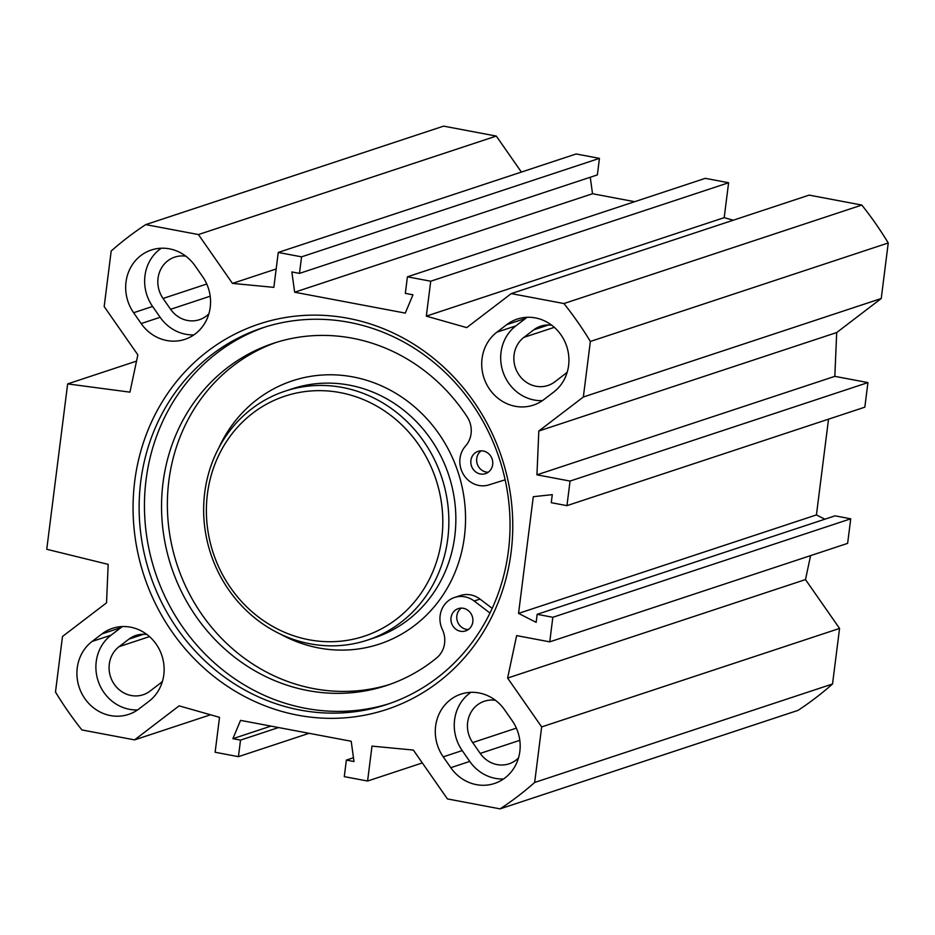 <?xml version="1.0" encoding="UTF-8"?>
<svg xmlns="http://www.w3.org/2000/svg" width="935" height="935" viewBox="0 0 935 935"><rect width="100%" height="100%" fill="white"/><g stroke="black" fill="none" stroke-linecap="round" stroke-linejoin="round"><path stroke-width="1.4" d="M470.913 692.332A41.35 38.37 -108.3 0 0 462.206 750.583L469.756 761.417A41.35 38.37 -108.3 0 0 503.521 778.984M450.787 767.682L443.237 756.847A41.35 38.37 71.7 0 1 460.978 694.121A41.35 38.37 71.7 0 1 504.666 709.91L512.228 720.745A41.35 38.37 71.7 0 1 494.486 783.472A41.35 38.37 71.7 0 1 450.787 767.682L469.756 761.417M527.211 317.281A41.35 38.37 -108.3 0 0 525.727 318.356L515.863 325.894A41.35 38.37 -108.3 0 0 503.24 372.574A41.35 38.37 -108.3 0 0 542.405 400.647M496.882 332.17L506.758 324.632A41.35 38.37 71.7 0 1 517.277 319.069A41.35 38.37 71.7 0 1 564.237 340.352A41.35 38.37 71.7 0 1 553.754 392.034L543.878 399.572A41.35 38.37 71.7 0 1 533.359 405.135A41.35 38.37 71.7 0 1 486.399 383.841A41.35 38.37 71.7 0 1 496.882 332.17L515.863 325.894M148.957 701.308L139.081 708.847A41.35 38.37 71.7 0 1 128.574 714.41A41.35 38.37 71.7 0 1 81.602 693.127A41.35 38.37 71.7 0 1 92.097 641.445L101.962 633.907A41.35 38.37 71.7 0 1 112.48 628.343A41.35 38.37 71.7 0 1 159.441 649.638A41.35 38.37 71.7 0 1 148.957 701.308M122.415 626.567A41.35 38.37 -108.3 0 0 120.942 627.63L111.066 635.181A41.35 38.37 -108.3 0 0 98.444 681.849A41.35 38.37 -108.3 0 0 137.609 709.922M195.053 265.797L202.603 276.631A41.35 38.37 71.7 0 1 184.873 339.358A41.35 38.37 71.7 0 1 141.173 323.568L133.623 312.734A41.35 38.37 71.7 0 1 151.353 250.007A41.35 38.37 71.7 0 1 195.053 265.797M161.287 248.219A41.35 38.37 -108.3 0 0 152.592 306.458L160.142 317.292A41.35 38.37 -108.3 0 0 193.907 334.87M210.504 714.784L134.582 739.877L179.111 705.855L219.526 717.344L215.12 752.254L238.425 756.66L240.517 740.123L232.885 738.685L240.552 720.371L351.198 741.256L353.991 761.534L346.371 760.097L344.279 776.634L367.584 781.029L371.99 746.118L413.363 750.069L447.421 798.922L500.096 808.869L797.987 710.39A343.04 318.286 -108.3 0 0 832.536 683.988L839.56 628.437L805.491 579.583L810.587 555.624M566.949 505.648L864.828 407.169L867.937 382.59L834.826 376.349L836.696 332.544L881.237 298.522L888.25 242.971A343.04 318.286 -108.3 0 0 861.825 205.057L809.149 195.123L511.258 293.602L563.934 303.548A343.04 318.286 71.7 0 1 590.371 341.45L583.346 397.001L538.817 431.023L536.947 474.828L570.058 481.069L566.949 505.648L551.264 502.691L552.281 494.65L533.289 496.707L518.551 613.395L536.152 622.359L537.158 614.318L552.842 617.287L549.745 641.854L516.634 635.613L507.611 678.062L541.669 726.916L534.656 782.466A343.04 318.286 71.7 0 1 500.096 808.869M511.258 293.602L466.729 327.624L426.313 316.135L430.719 281.225L407.415 276.818L405.334 293.356L412.954 294.805L405.287 313.108L294.642 292.223L291.849 271.945L299.481 273.382L301.561 256.844L278.256 252.45L273.85 287.361L232.476 283.41L198.419 234.556L496.298 136.078L443.622 126.132L145.743 224.61L198.419 234.556M134.582 739.877L81.906 729.943A343.04 318.286 71.7 0 1 55.481 692.029L62.493 636.478L106.532 602.83L108.18 564.366L46.75 549.277L67.647 383.899L129.93 392.151L137.854 354.879L104.171 306.563L111.195 251.012A343.04 318.286 71.7 0 1 145.743 224.61M511.106 552.258A203 188.356 -108.3 0 0 250.545 327.11A203 188.356 -108.3 0 0 207.114 670.851A203 188.356 -108.3 0 0 511.106 552.258M496.298 136.078L521.391 172.063M278.256 252.45L576.147 153.971L599.452 158.366L597.36 174.903L299.481 273.382M590.254 177.253L592.521 193.744L634.666 201.691M407.415 276.818L705.306 178.34L728.61 182.746L724.193 217.656L733.227 220.216M824.857 519.206L816.43 514.916L828.527 419.172M549.745 641.854L847.624 543.375L850.733 518.808L835.048 515.84L537.158 614.318M518.551 613.395L816.43 514.916M67.647 383.899L136.533 361.12M551.79 325.275A27.255 25.292 -108.3 0 0 540.675 326.175A27.255 25.292 -108.3 0 0 533.745 329.845L523.869 337.383A27.255 25.292 -108.3 0 0 516.95 371.452A27.255 25.292 -108.3 0 0 547.91 385.477A27.255 25.292 -108.3 0 0 554.841 381.819L564.717 374.269A27.255 25.292 -108.3 0 0 567.253 372.025M495.492 700.327A27.255 25.292 -108.3 0 0 484.365 701.227A27.255 25.292 -108.3 0 0 472.678 742.577L480.228 753.411A27.255 25.292 -108.3 0 0 509.037 763.825A27.255 25.292 -108.3 0 0 518.504 757.911M147.005 634.549A27.255 25.292 -108.3 0 0 135.879 635.461A27.255 25.292 -108.3 0 0 128.948 639.119L119.072 646.669A27.255 25.292 -108.3 0 0 112.165 680.727A27.255 25.292 -108.3 0 0 143.113 694.752A27.255 25.292 -108.3 0 0 150.044 691.094L159.92 683.543A27.255 25.292 -108.3 0 0 162.456 681.311M185.878 256.213A27.255 25.292 -108.3 0 0 174.751 257.113A27.255 25.292 -108.3 0 0 163.064 298.464L170.614 309.298A27.255 25.292 -108.3 0 0 199.412 319.7A27.255 25.292 -108.3 0 0 208.891 313.798M508.418 550.89A198.302 183.996 71.7 0 1 386.833 704.476A198.302 183.996 71.7 0 1 149.892 573.95A198.302 183.996 71.7 0 1 262.338 327.904A198.302 183.996 71.7 0 1 508.418 550.89M265.014 327.051A198.302 183.996 -108.3 0 0 155.21 572.185A198.302 183.996 -108.3 0 0 389.486 703.576M346.371 760.097L353.465 757.747M367.584 781.029L422.328 762.937M238.425 756.66L309.064 733.309M240.517 740.123L278.548 727.547M232.885 738.685L270.928 726.109M430.719 281.225L728.61 182.746M426.313 316.135L724.193 217.656M232.476 283.41L276.176 268.964M301.561 256.844L599.452 158.366M294.642 292.223L592.521 193.744M563.934 303.548L861.825 205.057M534.656 782.466L832.536 683.988M541.669 726.916L839.56 628.437M507.611 678.062L805.491 579.583M552.842 617.287L850.733 518.808M570.058 481.069L867.937 382.59M536.947 474.828L834.826 376.349M538.817 431.023L836.696 332.544M583.346 397.001L881.237 298.522M590.371 341.45L888.25 242.971M207.406 494.077A126.412 117.284 71.7 0 1 396.697 420.224A126.412 117.284 71.7 0 1 369.652 634.269A126.412 117.284 71.7 0 1 207.406 494.077M461.294 608.112A11.746 10.904 -108.3 0 0 457.086 620.209A11.746 10.904 -108.3 0 0 466.296 629.337A11.746 10.904 -108.3 0 0 468.365 629.524M460.464 631.265A11.746 10.904 71.7 0 1 450.997 620.478A11.746 10.904 71.7 0 1 458.232 608.627A11.746 10.904 71.7 0 1 472.268 616.352A11.746 10.904 71.7 0 1 465.607 630.938A11.746 10.904 71.7 0 1 460.464 631.265M481.163 450.822A11.746 10.904 -108.3 0 0 476.955 462.918A11.746 10.904 -108.3 0 0 486.165 472.046A11.746 10.904 -108.3 0 0 488.234 472.233M480.333 473.975A11.746 10.904 71.7 0 1 470.866 463.187A11.746 10.904 71.7 0 1 478.101 451.336A11.746 10.904 71.7 0 1 492.137 459.062A11.746 10.904 71.7 0 1 485.475 473.648A11.746 10.904 71.7 0 1 480.333 473.975M505.134 479.807L488.853 484.903A23.492 21.797 71.7 0 1 463.409 474.384A23.492 21.797 71.7 0 1 465.536 446.03A23.492 21.797 -108.3 0 0 467.161 416.858A180.21 167.213 -108.3 0 0 273.511 343.274A180.21 167.213 -108.3 0 0 171.315 566.855A180.21 167.213 -108.3 0 0 386.646 685.484A180.21 167.213 -108.3 0 0 436.703 657.889A23.492 21.797 -108.3 0 0 442.36 629.477A23.492 21.797 71.7 0 1 454.539 597.465A23.492 21.797 71.7 0 1 474.174 601.018L489.975 613.033M276.433 342.339A180.21 167.213 -108.3 0 0 177.147 564.939A180.21 167.213 -108.3 0 0 389.544 684.49M454.539 597.465L460.371 595.548A23.492 21.797 71.7 0 1 480.006 599.09L492.184 608.358M204.718 492.698A131.11 121.643 -108.3 0 0 367.408 640.124A131.11 121.643 -108.3 0 0 441.752 477.458A131.11 121.643 -108.3 0 0 285.093 391.157A131.11 121.643 -108.3 0 0 204.718 492.698M443.237 756.847L462.206 750.583M525.727 318.356L506.758 324.632M101.962 633.907L120.942 627.63M111.066 635.181L92.097 641.445M152.592 306.458L133.623 312.734M141.173 323.568L160.142 317.292M523.869 337.383L554.291 327.332M472.678 742.577L516.377 728.131M128.948 639.119L143.628 634.269M119.072 646.669L149.495 636.606M163.064 298.464L206.764 284.018M170.614 309.298L210.188 296.208M480.228 753.411L519.802 740.333M533.745 329.845L548.424 324.994M474.174 601.018L480.006 599.09M218.778 447.935A138.625 128.621 71.7 0 1 391.484 390.83A138.625 128.621 71.7 0 1 453.019 576.977A138.625 128.621 71.7 0 1 280.313 634.059M285.093 391.157L292.082 388.843A131.11 121.643 71.7 0 1 448.742 475.144A131.11 121.643 71.7 0 1 374.397 637.81L367.408 640.124"/></g></svg>
